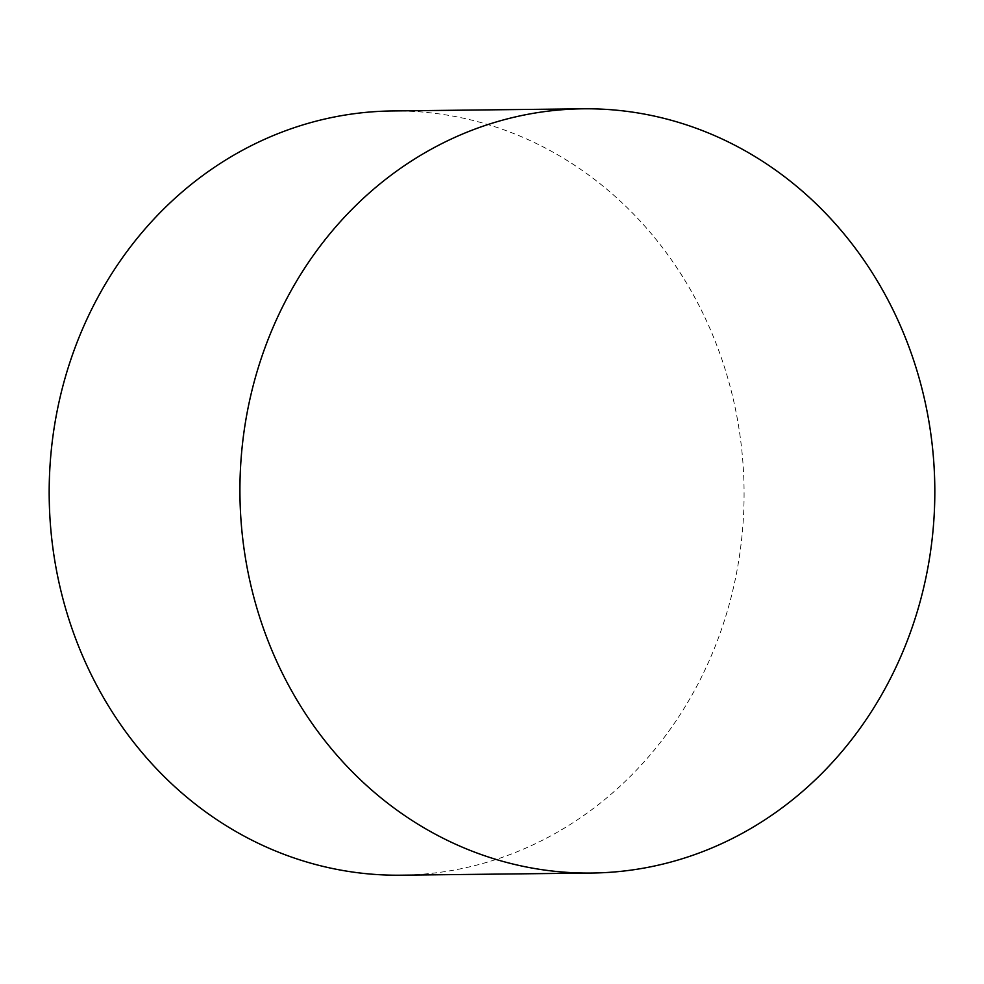 <?xml version="1.0" encoding="UTF-8"?>
<svg xmlns="http://www.w3.org/2000/svg" width="984" height="984" viewBox="0 0 984 984"><rect width="100%" height="100%" fill="white"/><g stroke="black" fill="none" stroke-linecap="round" stroke-linejoin="round"><path stroke-width="0.74" stroke-dasharray="4.92 3.69" d="M392.333 110.958A382.136 347.45 -90.6 0 1 734.199 403.305A382.136 347.45 -90.6 0 1 400.931 875.194"/><path stroke-width="1.48" d="M924.935 401.152A382.136 347.45 -90.6 0 1 591.679 873.042A382.136 347.45 -90.6 0 1 239.948 494.841A382.136 347.45 -90.6 0 1 583.082 108.806A382.136 347.45 -90.6 0 1 924.935 401.152M591.679 873.042L400.931 875.194A382.136 347.45 -90.6 0 1 49.2 496.981A382.136 347.45 -90.6 0 1 392.333 110.958L583.082 108.806"/></g></svg>
